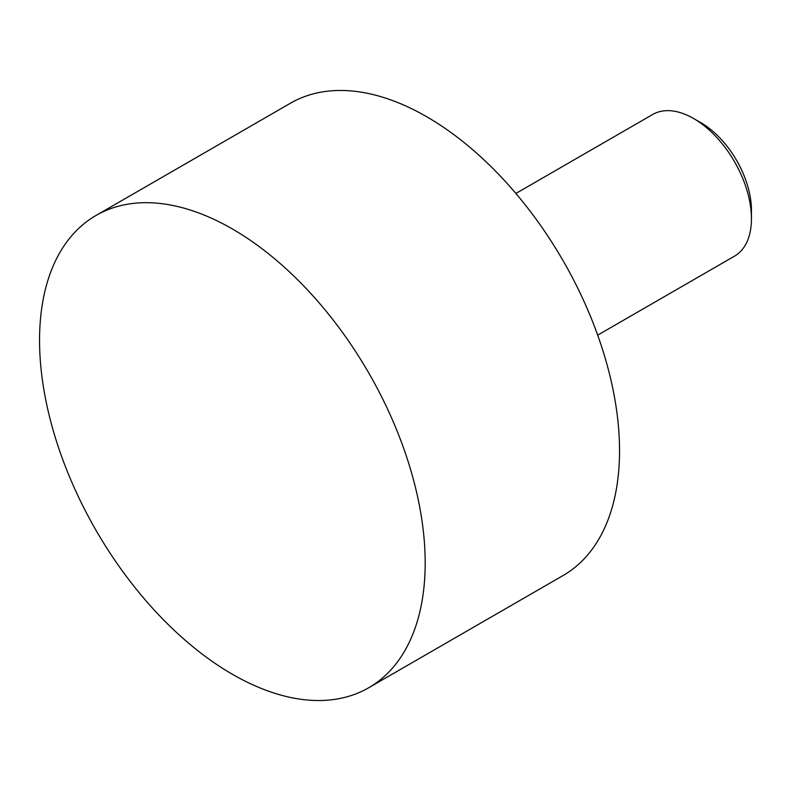 <?xml version="1.0" encoding="UTF-8"?>
<svg xmlns="http://www.w3.org/2000/svg" width="791" height="791" viewBox="0 0 791 791"><rect width="100%" height="100%" fill="white"/><g stroke="black" fill="none" stroke-linecap="round" stroke-linejoin="round"><path stroke-width="1.19" d="M693.608 118.521L700.915 122.734A71.477 41.27 -120 0 1 751.45 210.277L751.45 218.712A81.809 47.233 -120 0 0 693.608 118.521A81.809 47.233 -120 0 0 652.704 114.468L515.89 193.459M368.705 687.755L563.063 575.541A272.687 157.439 -120 0 0 619.541 450.712A272.687 157.439 -120 0 0 500.515 176.294A272.687 157.439 -120 0 0 290.386 103.245L96.027 215.459A272.687 157.439 -120 0 0 39.55 340.288A272.687 157.439 -120 0 0 158.576 614.706A272.687 157.439 -120 0 0 368.705 687.755A272.687 157.439 -120 0 0 425.182 562.925A272.687 157.439 -120 0 0 306.157 288.507A272.687 157.439 -120 0 0 96.027 215.459M597.689 335.147L734.503 256.155A81.809 47.233 -120 0 0 751.45 218.712"/></g></svg>
